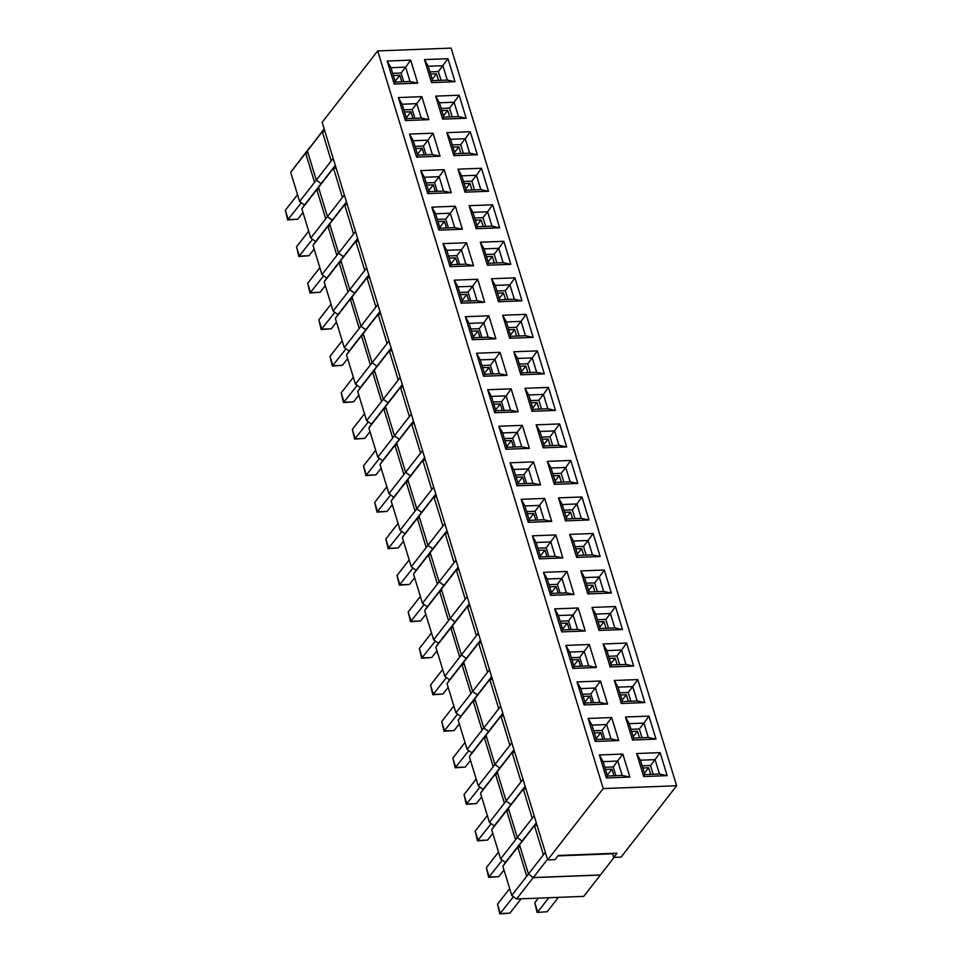 <?xml version="1.0" encoding="UTF-8"?>
<svg xmlns="http://www.w3.org/2000/svg" width="962" height="962" viewBox="0 0 962 962"><rect width="100%" height="100%" fill="white"/><g stroke="black" fill="none" stroke-linecap="round" stroke-linejoin="round"><path stroke-width="1.44" d="M676.635 785.75L451.118 48.1L377.717 50.926L322.138 122.306L547.655 859.944L555.002 859.667L558.261 855.471L616.991 853.198L613.72 857.395L621.055 857.118L676.635 785.75L603.234 788.575L547.655 859.944M392.676 73.34L401.058 73.016L405.639 67.136L410.028 81.517L395.346 82.083L394.228 84.043L387.193 61.039L410.678 60.137L417.712 83.141L394.228 84.043M410.028 81.517L417.712 83.141M447.318 80.074L432.635 80.64L428.246 66.27L442.917 65.705L447.318 80.074L455.002 81.698L431.517 82.612L424.482 59.596L447.967 58.694L455.002 81.698M401.058 73.016L403.727 81.758M393.338 75.493L399.807 75.24L401.827 81.83M395.346 82.083L390.957 67.701L405.639 67.136L410.678 60.137M447.967 58.694L438.347 71.573L429.966 71.897M390.957 67.701L387.193 61.039M438.347 71.573L441.017 80.315M430.627 74.062L436.507 73.833L438.516 80.411M428.246 66.27L424.482 59.596M432.635 80.64L431.517 82.612M395.105 81.277L399.807 75.24M432.227 79.317L436.507 73.833M403.848 109.86L412.217 109.536L416.799 103.655L421.2 118.037L406.517 118.603L405.399 120.563L398.364 97.559L421.849 96.657L428.884 119.661L405.399 120.563M421.2 118.037L428.884 119.661M441.125 108.417L449.507 108.105L454.088 102.225L458.477 116.606L443.807 117.172L442.676 119.132L435.642 96.128L459.139 95.214L466.173 118.23L442.676 119.132M412.217 109.536L414.899 118.278M406.277 117.809L410.978 111.772L404.497 112.013M410.978 111.772L412.987 118.35M406.517 118.603L402.116 104.221L416.799 103.655L421.849 96.657M443.807 117.172L439.406 102.79L454.088 102.225L459.139 95.214M402.116 104.221L398.364 97.559M449.507 108.105L452.188 116.847M441.786 110.582L447.679 110.353L449.687 116.943M458.477 116.606L466.173 118.23M439.406 102.79L435.642 96.128M443.398 115.837L447.679 110.353M415.007 146.38L423.388 146.056L427.97 140.187L432.359 154.557L417.688 155.122L416.558 157.095L409.523 134.091L433.008 133.177L440.043 156.181L416.558 157.095M432.359 154.557L440.043 156.181M452.296 144.949L460.678 144.625L465.247 138.744L469.648 153.126L454.966 153.692L453.848 155.652L446.813 132.648L470.298 131.746L477.332 154.75L453.848 155.652M423.388 146.056L426.058 154.798M417.436 154.329L422.138 148.292L415.668 148.545M422.138 148.292L424.158 154.882M417.688 155.122L413.287 140.753L427.97 140.187L433.008 133.177M454.966 153.692L450.577 139.31L465.247 138.744L470.298 131.746M413.287 140.753L409.523 134.091M460.678 144.625L463.347 153.367M452.958 147.102L458.838 146.873L460.858 153.463M469.648 153.126L477.332 154.75M450.577 139.31L446.813 132.648M454.569 152.369L458.838 146.873M426.178 182.9L434.559 182.588L439.129 176.707L443.53 191.089L428.848 191.654L427.729 193.615L420.695 170.611L444.179 169.697L451.214 192.713L427.729 193.615M443.53 191.089L451.214 192.713M463.468 181.469L471.837 181.145L476.418 175.264L480.82 189.646L466.137 190.211L465.007 192.172L457.984 169.168L481.469 168.266L488.504 191.27L465.007 192.172M434.559 182.588L437.229 191.33M428.607 190.849L433.309 184.812L426.839 185.065M433.309 184.812L435.317 191.402M428.848 191.654L424.458 177.273L439.129 176.707L444.179 169.697M466.137 190.211L461.736 175.83L476.418 175.264L481.469 168.266M424.458 177.273L420.695 170.611M471.837 181.145L474.519 189.887M464.117 183.622L470.009 183.393L472.017 189.983M480.82 189.646L488.504 191.27M461.736 175.83L457.984 169.168M465.728 188.889L470.009 183.393M437.337 219.432L445.719 219.108L450.3 213.227L454.689 227.609L440.019 228.174L438.888 230.134L431.854 207.131L455.351 206.229L462.373 229.233L438.888 230.134M454.689 227.609L462.373 229.233M474.627 217.989L483.008 217.665L487.59 211.784L491.979 226.166L477.296 226.731L476.178 228.703L469.143 205.688L492.628 204.786L499.663 227.79L476.178 228.703M445.719 219.108L448.4 227.85M439.766 227.369L444.468 221.332L437.999 221.585M444.468 221.332L446.488 227.922M440.019 228.174L435.618 213.792L450.3 213.227L455.351 206.229M477.296 226.731L472.907 212.361L487.59 211.784L492.628 204.786M435.618 213.792L431.854 207.131M483.008 217.665L485.678 226.407M475.288 220.142L481.168 219.925L483.189 226.503M491.979 226.166L499.663 227.79M472.907 212.361L469.143 205.688M476.899 225.409L481.168 219.925M448.508 255.952L456.89 255.627L461.459 249.747L465.861 264.129L451.178 264.694L450.06 266.654L443.025 243.651L466.51 242.749L473.544 265.752L450.06 266.654M465.861 264.129L473.544 265.752M485.798 254.509L494.179 254.184L498.749 248.316L503.15 262.686L488.468 263.263L487.349 265.223L480.315 242.22L503.799 241.306L510.834 264.322L487.349 265.223M456.89 255.627L459.559 264.37M450.937 263.901L455.639 257.864L449.17 258.105M455.639 257.864L457.647 264.442M451.178 264.694L446.789 250.312L461.459 249.747L466.51 242.749M488.468 263.263L484.066 248.881L498.749 248.316L503.799 241.306M446.789 250.312L443.025 243.651M494.179 254.184L496.849 262.939M486.459 256.674L492.34 256.445L494.348 263.035M503.15 262.686L510.834 264.322M484.066 248.881L480.315 242.22M488.059 261.929L492.34 256.445M459.68 292.472L468.049 292.147L472.631 286.267L477.032 300.649L462.349 301.214L461.219 303.186L454.184 280.17L477.681 279.269L484.716 302.272L461.219 303.186M477.032 300.649L484.716 302.272M496.957 291.041L505.339 290.716L509.92 284.836L514.309 299.218L499.639 299.783L498.508 301.743L491.474 278.739L514.959 277.838L521.993 300.841L498.508 301.743M468.049 292.147L470.731 300.89M462.109 300.421L466.81 294.384L460.329 294.637M466.81 294.384L468.819 300.974M462.349 301.214L457.948 286.844L472.631 286.267L477.681 279.269M499.639 299.783L495.238 285.401L509.92 284.836L514.959 277.838M457.948 286.844L454.184 280.17M505.339 290.716L508.008 299.459M497.619 293.194L503.499 292.965L505.519 299.555M514.309 299.218L521.993 300.841M495.238 285.401L491.474 278.739M499.23 298.46L503.499 292.965M470.839 328.992L479.22 328.679L483.802 322.799L488.191 337.169L473.508 337.746L472.39 339.706L465.355 316.702L488.84 315.789L495.875 338.804L472.39 339.706M488.191 337.169L495.875 338.804M508.128 327.561L516.51 327.236L521.079 321.356L525.48 335.738L510.798 336.303L509.68 338.263L502.645 315.259L526.13 314.358L533.164 337.361L509.68 338.263M479.22 328.679L481.89 337.421M473.268 336.94L477.97 330.904L471.5 331.156M477.97 330.904L479.99 337.494M473.508 337.746L469.119 323.364L483.802 322.799L488.84 315.789M510.798 336.303L506.409 321.921L521.079 321.356L526.13 314.358M469.119 323.364L465.355 316.702M516.51 327.236L519.179 335.978M508.79 329.713L514.67 329.485L516.69 336.075M525.48 335.738L533.164 337.361M506.409 321.921L502.645 315.259M510.401 334.98L514.67 329.485M482.01 365.524L490.392 365.199L494.961 359.319L499.362 373.701L484.68 374.266L483.561 376.226L476.527 353.222L500.012 352.32L507.046 375.324L483.561 376.226M499.362 373.701L507.046 375.324M519.288 364.081L527.669 363.756L532.251 357.876L536.652 372.258L521.969 372.823L520.839 374.795L513.804 351.779L537.301 350.877L544.336 373.881L520.839 374.795M490.392 365.199L493.061 373.941M484.439 373.46L489.141 367.424L482.659 367.676M489.141 367.424L491.149 374.014M484.68 374.266L480.278 359.884L494.961 359.319L500.012 352.32M521.969 372.823L517.568 358.441L532.251 357.876L537.301 350.877M480.278 359.884L476.527 353.222M527.669 363.756L530.351 372.498M519.949 366.233L525.841 366.017L527.849 372.595M536.652 372.258L544.336 373.881M517.568 358.441L513.804 351.779M521.56 371.5L525.841 366.017M493.169 402.044L501.551 401.719L506.132 395.839L510.521 410.221L495.851 410.786L494.721 412.746L487.686 389.742L511.171 388.84L518.205 411.844L494.721 412.746M510.521 410.221L518.205 411.844M530.459 400.601L538.84 400.276L543.422 394.408L547.811 408.778L533.128 409.343L532.01 411.315L524.975 388.311L548.46 387.397L555.495 410.413L532.01 411.315M501.551 401.719L504.22 410.461M495.598 409.992L500.3 403.944L493.831 404.196M500.3 403.944L502.32 410.533M495.851 410.786L491.45 396.404L506.132 395.839L511.171 388.84M533.128 409.343L528.739 394.973L543.422 394.408L548.46 387.397M491.45 396.404L487.686 389.742M538.84 400.276L541.51 409.03M531.12 402.765L537 402.537L539.021 409.127M547.811 408.778L555.495 410.413M528.739 394.973L524.975 388.311M532.732 408.02L537 402.537M377.717 50.926L603.234 788.575M667.159 775.637L643.674 776.538L636.64 753.535L660.124 752.633L667.159 775.637L659.475 774.013L644.793 774.578L643.674 776.538M629.869 777.068L606.385 777.981L599.35 754.978L622.835 754.064L629.869 777.068L622.186 775.444L607.503 776.009L606.385 777.981M655.988 739.117L632.503 740.018L625.468 717.015L648.953 716.101L655.988 739.117L648.304 737.493L633.633 738.058L632.503 740.018M618.71 740.548L595.213 741.462L588.179 718.446L611.676 717.544L618.71 740.548L611.026 738.924L596.344 739.489L595.213 741.462M644.829 702.585L621.344 703.499L614.309 680.495L637.794 679.581L644.829 702.585L637.145 700.961L622.462 701.526L621.344 703.499M607.539 704.028L584.054 704.93L577.02 681.926L600.504 681.024L607.539 704.028L599.855 702.404L585.173 702.969L584.054 704.93M633.657 666.065L610.173 666.979L603.138 643.963L626.623 643.061L633.657 666.065L625.973 664.441L611.291 665.007L610.173 666.979M596.368 667.508L572.883 668.41L565.848 645.406L589.333 644.504L596.368 667.508L588.684 665.884L574.013 666.45L572.883 668.41M622.498 629.545L599.001 630.447L591.967 607.443L615.464 606.541L622.498 629.545L614.814 627.921L600.132 628.487L599.001 630.447M585.209 630.988L561.724 631.89L554.689 608.886L578.174 607.972L585.209 630.988L577.525 629.352L562.842 629.918L561.724 631.89M611.327 593.025L587.842 593.927L580.808 570.923L604.292 570.021L611.327 593.025L603.643 591.402L588.96 591.967L587.842 593.927M574.037 594.456L550.553 595.37L543.518 572.354L567.003 571.452L574.037 594.456L566.353 592.832L551.671 593.398L550.553 595.37M600.156 556.505L576.671 557.407L569.636 534.403L593.133 533.489L600.156 556.505L592.472 554.87L577.801 555.435L576.671 557.407M562.878 557.936L539.381 558.838L532.359 535.834L555.844 534.932L562.878 557.936L555.194 556.313L540.512 556.878L539.381 558.838M588.997 519.973L565.512 520.887L558.477 497.871L581.962 496.969L588.997 519.973L581.313 518.35L566.63 518.915L565.512 520.887M551.707 521.416L528.222 522.318L521.188 499.314L544.672 498.412L551.707 521.416L544.023 519.793L529.34 520.358L528.222 522.318M577.825 483.453L554.34 484.355L547.306 461.351L570.791 460.449L577.825 483.453L570.141 481.83L555.459 482.395L554.34 484.355M540.548 484.896L517.051 485.798L510.016 462.794L533.513 461.88L540.548 484.896L532.852 483.261L518.181 483.838L517.051 485.798M566.666 446.933L543.169 447.835L536.147 424.831L559.631 423.929L566.666 446.933L558.982 445.31L544.3 445.875L539.898 431.493L554.581 430.928L558.982 445.31M529.377 448.364L505.892 449.278L498.857 426.262L522.342 425.36L529.377 448.364L521.693 446.741L507.01 447.306L505.892 449.278M612.481 853.378L613.72 857.395M504.341 438.564L512.722 438.239L515.391 446.981M505.002 440.716L511.471 440.476L513.48 447.065M512.722 438.239L522.342 425.36M507.01 447.306L502.621 432.936L517.291 432.359L521.693 446.741M559.631 423.929L549.999 436.808L541.63 437.133M502.621 432.936L498.857 426.262M549.999 436.808L552.681 445.55M542.279 439.285L548.172 439.057L550.18 445.647M539.898 431.493L536.147 424.831M544.3 445.875L543.169 447.835M506.77 446.512L511.471 440.476M543.891 444.552L548.172 439.057M515.5 475.084L523.881 474.759L526.563 483.513M517.929 483.032L522.631 476.996L516.161 477.248M522.631 476.996L524.651 483.585M523.881 474.759L533.513 461.88M518.181 483.838L513.78 469.456L528.463 468.891L532.852 483.261M555.459 482.395L551.07 468.013L565.752 467.448L561.171 473.328L552.789 473.653M513.78 469.456L510.016 462.794M561.171 473.328L563.84 482.07M553.451 475.805L559.331 475.577L561.351 482.166M570.791 460.449L565.752 467.448L570.141 481.83M551.07 468.013L547.306 461.351M555.062 481.072L559.331 475.577M526.671 511.616L535.052 511.291L537.722 520.033M529.1 519.552L533.802 513.516L527.332 513.768M533.802 513.516L535.81 520.105M535.052 511.291L544.672 498.412M529.34 520.358L524.951 505.976L539.622 505.411L544.023 519.793M566.63 518.915L562.229 504.533L576.911 503.968L572.342 509.848L563.96 510.173M524.951 505.976L521.188 499.314M572.342 509.848L575.011 518.59M564.622 512.325L570.502 512.109L572.51 518.686M581.962 496.969L576.911 503.968L581.313 518.35M562.229 504.533L558.477 497.871M566.221 517.592L570.502 512.109M537.842 548.136L546.212 547.811L548.893 556.553M540.271 556.084L544.973 550.036L538.492 550.288M544.973 550.036L546.981 556.625M546.212 547.811L555.844 534.932M540.512 556.878L536.111 542.496L550.793 541.931L555.194 556.313M577.801 555.435L573.4 541.065L588.083 540.5L583.501 546.368L575.12 546.693M536.111 542.496L532.359 535.834M583.501 546.368L586.183 555.122M575.781 548.857L581.673 548.629L583.681 555.218M593.133 533.489L588.083 540.5L592.472 554.87M573.4 541.065L569.636 534.403M577.392 554.112L581.673 548.629M549.001 584.655L557.383 584.331L560.052 593.073M551.43 592.604L556.132 586.567L549.663 586.808M556.132 586.567L558.152 593.145M557.383 584.331L567.003 571.452M551.671 593.398L547.282 579.016L561.964 578.451L566.353 592.832M588.96 591.967L584.571 577.585L599.242 577.02L594.672 582.9L586.291 583.225M547.282 579.016L543.518 572.354M594.672 582.9L597.342 591.642M586.952 585.377L592.832 585.149L594.853 591.738M604.292 570.021L599.242 577.02L603.643 591.402M584.571 577.585L580.808 570.923M588.564 590.644L592.832 585.149M560.173 621.175L568.554 620.851L571.224 629.605M562.602 629.124L567.303 623.087L560.834 623.34M567.303 623.087L569.312 629.677M568.554 620.851L578.174 607.972M562.842 629.918L558.441 615.548L573.124 614.983L577.525 629.352M600.132 628.487L595.731 614.105L610.413 613.54L605.832 619.42L597.45 619.744M558.441 615.548L554.689 608.886M605.832 619.42L608.513 628.162M598.111 621.897L604.004 621.668L606.012 628.258M615.464 606.541L610.413 613.54L614.814 627.921M595.731 614.105L591.967 607.443M599.723 627.164L604.004 621.668M571.332 657.707L579.713 657.383L582.383 666.125M573.761 665.644L578.463 659.607L571.993 659.86M578.463 659.607L580.483 666.197M579.713 657.383L589.333 644.504M574.013 666.45L569.612 652.068L584.295 651.502L588.684 665.884M611.291 665.007L606.902 650.625L621.584 650.059L617.003 655.94L608.621 656.264M569.612 652.068L565.848 645.406M617.003 655.94L619.672 664.682M609.283 658.417L615.163 658.188L617.183 664.778M626.623 643.061L621.584 650.059L625.973 664.441M606.902 650.625L603.138 643.963M610.894 663.684L615.163 658.188M582.503 694.227L590.884 693.903L593.554 702.645M584.932 702.164L589.634 696.127L583.164 696.38M589.634 696.127L591.642 702.717M590.884 693.903L600.504 681.024M585.173 702.969L580.783 688.588L595.454 688.022L599.855 702.404M622.462 701.526L618.061 687.157L632.743 686.591L628.174 692.46L619.793 692.784M580.783 688.588L577.02 681.926M628.174 692.46L630.844 701.214M620.442 694.949L626.334 694.72L628.342 701.31M637.794 679.581L632.743 686.591L637.145 700.961M618.061 687.157L614.309 680.495M622.053 700.204L626.334 694.72M593.662 730.747L602.044 730.423L604.725 739.165M596.091 738.696L600.793 732.659L594.324 732.9M600.793 732.659L602.813 739.237M602.044 730.423L611.676 717.544M596.344 739.489L591.943 725.107L606.625 724.542L611.026 738.924M633.633 738.058L629.232 723.677L643.915 723.111L639.333 728.992L630.952 729.304M591.943 725.107L588.179 718.446M639.333 728.992L642.003 737.734M631.613 731.469L637.493 731.24L639.514 737.83M648.953 716.101L643.915 723.111L648.304 737.493M629.232 723.677L625.468 717.015M633.224 736.736L637.493 731.24M604.833 767.267L613.215 766.942L615.884 775.697M607.262 775.216L611.964 769.179L605.495 769.432M611.964 769.179L613.984 775.769M613.215 766.942L622.835 754.064M607.503 776.009L603.114 761.639L617.796 761.074L622.186 775.444M644.793 774.578L640.403 760.196L655.074 759.631L650.504 765.511L642.123 765.836M603.114 761.639L599.35 754.978M650.504 765.511L653.174 774.254M642.784 767.989L648.665 767.76L650.673 774.35M660.124 752.633L655.074 759.631L659.475 774.013M640.403 760.196L636.64 753.535M644.384 773.256L648.665 767.76M309.92 147.174L290.692 172.306L299.615 201.515L304.461 205.026L301.852 208.826L310.786 238.047L315.632 241.546L313.023 245.346L321.957 274.567L326.791 278.078L324.182 281.866L333.117 311.087L337.963 314.598L335.353 318.398L344.288 347.607L349.134 351.118L346.512 354.918L355.447 384.139L360.293 387.638L357.684 391.438L366.618 420.659L371.464 424.17L368.855 427.958L377.777 457.178L382.623 460.69L380.014 464.478L388.949 493.698L393.795 497.21L391.185 501.01L400.12 530.23L404.954 533.73L402.344 537.53L411.279 566.75L416.125 570.262L413.516 574.049L422.45 603.27L427.296 606.781L424.675 610.569L433.609 639.79L438.456 643.301L435.846 647.101L444.781 676.31L449.627 679.821L447.017 683.621L455.94 712.842L460.786 716.341L458.177 720.141L467.111 749.362L471.957 752.873L469.348 756.661L478.282 785.882L483.128 789.393L480.507 793.193L489.442 822.402L494.288 825.913L491.678 829.713L500.613 858.934L505.459 862.433L502.837 866.233L517.797 847.041L520.165 846.945M307.383 150.974L309.908 147.174M614.105 857.382L600.348 875.047L533.225 877.633L528.559 874.121M519.54 844.901L522.065 841.113L517.388 837.601M508.381 808.381L510.894 804.593L506.228 801.069M497.21 771.861L499.735 768.061L495.057 764.549M486.038 735.341L488.564 731.541L483.898 728.03M474.879 698.809L477.405 695.021L472.727 691.51M463.708 662.289L466.233 658.501L461.556 654.978M452.549 625.769L455.062 621.969L450.396 618.458M441.378 589.249L443.903 585.449L439.225 581.938M430.218 552.717L432.732 548.929L428.066 545.418M419.047 516.197L421.572 512.409L416.895 508.886M407.876 479.677L410.401 475.877L405.723 472.366M396.717 443.157L399.242 439.357L394.564 435.846M385.546 406.625L388.071 402.837L383.393 399.326M374.386 370.105L376.9 366.318L372.234 362.794M363.215 333.586L365.74 329.798L361.063 326.274M352.044 297.066L354.569 293.266L349.903 289.754M340.885 260.534L343.41 256.746L338.732 253.234M329.713 224.014L332.239 220.226L327.561 216.703M318.554 187.494L321.067 183.706L316.402 180.183M528.391 874.121L511.772 895.454L502.837 866.233M533.225 877.633L516.618 898.965L511.772 895.454M600.348 875.047L583.742 896.38L516.618 898.965M526.719 876.262L517.797 847.041L519.456 844.913M307.299 150.974L305.639 153.102L308.008 153.018M316.233 180.195L314.562 182.323L305.639 153.102L290.692 172.306M314.562 182.323L299.615 201.515M321.067 183.706L304.461 205.026M318.458 187.494L316.799 189.634L319.18 189.538M327.393 216.715L325.733 218.843L316.799 189.634L301.852 208.826M325.733 218.843L310.786 238.047M332.239 220.226L315.632 241.546M329.629 224.014L327.97 226.154L330.339 226.058M338.564 253.234L336.904 255.375L327.97 226.154L313.023 245.346M336.904 255.375L321.957 274.567M343.41 256.746L326.791 278.078M340.788 260.546L339.129 262.674L341.51 262.578M349.723 289.766L348.064 291.895L339.129 262.674L324.182 281.866M348.064 291.895L333.117 311.087M354.569 293.266L337.963 314.598M351.96 297.066L350.3 299.194L352.669 299.11M360.894 326.286L359.235 328.415L350.3 299.194L335.353 318.398M359.235 328.415L344.288 347.607M365.74 329.798L349.134 351.118M363.131 333.586L361.459 335.726L363.84 335.63M372.053 362.806L370.394 364.935L361.459 335.726L346.512 354.918M370.394 364.935L355.447 384.139M376.9 366.318L360.293 387.638M374.29 370.105L372.631 372.246L375.012 372.15M383.225 399.326L381.565 401.467L372.631 372.246L357.684 391.438M381.565 401.467L366.618 420.659M388.071 402.837L371.464 424.17M385.461 406.637L383.802 408.766L386.171 408.67M394.396 435.846L392.724 437.987L383.802 408.766L368.855 427.958M392.724 437.987L377.777 457.178M399.242 439.357L382.623 460.69M396.621 443.157L394.961 445.286L397.342 445.202M405.555 472.378L403.896 474.507L394.961 445.286L380.014 464.478M403.896 474.507L388.949 493.698M410.401 475.877L393.795 497.21M407.792 479.677L406.132 481.818L408.501 481.721M416.726 508.898L415.067 511.026L406.132 481.818L391.185 501.01M415.067 511.026L400.12 530.23M421.572 512.409L404.954 533.73M418.951 516.197L417.292 518.338L419.672 518.241M427.886 545.418L426.226 547.558L417.292 518.338L402.344 537.53M426.226 547.558L411.279 566.75M432.732 548.929L416.125 570.262M430.122 552.729L428.463 554.858L430.832 554.761M439.057 581.938L437.397 584.078L428.463 554.858L413.516 574.049M437.397 584.078L422.45 603.27M443.903 585.449L427.296 606.781M441.293 589.249L439.622 591.377L442.003 591.293M450.216 618.47L448.557 620.598L439.622 591.377L424.675 610.569M448.557 620.598L433.609 639.79M455.062 621.969L438.456 643.301M452.453 625.769L450.793 627.897L453.174 627.813M461.387 654.99L459.728 657.118L450.793 627.897L435.846 647.101M459.728 657.118L444.781 676.31M466.233 658.501L449.627 679.821M463.624 662.289L461.964 664.429L464.333 664.333M472.558 691.51L470.899 693.638L461.964 664.429L447.017 683.621M470.899 693.638L455.94 712.842M477.405 695.021L460.786 716.341M474.783 698.821L473.124 700.949L475.505 700.853M483.718 728.03L482.058 730.17L473.124 700.949L458.177 720.141M482.058 730.17L467.111 749.362M488.564 731.541L471.957 752.873M485.954 735.341L484.295 737.469L486.664 737.385M494.889 764.562L493.229 766.69L484.295 737.469L469.348 756.661M493.229 766.69L478.282 785.882M499.735 768.061L483.128 789.393M497.113 771.861L495.454 773.989L497.835 773.905M506.048 801.081L504.389 803.21L495.454 773.989L480.507 793.193M504.389 803.21L489.442 822.402M510.894 804.593L494.288 825.913M508.285 808.381L506.625 810.521L509.006 810.425M517.219 837.601L515.56 839.73L506.625 810.521L491.678 829.713M515.56 839.73L500.613 858.934M522.065 841.113L505.459 862.433M324.146 128.884L307.359 150.89L316.294 180.11L321.14 183.622L318.53 187.41L327.465 216.63L332.299 220.142L329.689 223.93L338.624 253.15L343.47 256.662L340.861 260.461L349.795 289.682L354.641 293.182L352.02 296.981L360.954 326.202L365.8 329.713L363.191 333.501L372.126 362.722L376.972 366.233L374.362 370.021L383.285 399.242L388.131 402.753L385.522 406.553L394.456 435.762L399.302 439.273L396.693 443.073L405.627 472.294L410.473 475.793L407.852 479.593L416.786 508.814L421.633 512.325L419.023 516.113L427.958 545.334L432.804 548.845L430.182 552.645L439.117 581.854L443.963 585.365L441.354 589.165L450.288 618.386L455.134 621.885L452.525 625.685L461.447 654.906L466.293 658.417L463.684 662.205L472.619 691.425L477.465 694.937L474.855 698.737L483.79 727.945L488.636 731.457L486.014 735.257L494.949 764.477L499.795 767.977L497.186 771.777L506.12 800.997L510.966 804.509L508.357 808.296L517.279 837.517L522.125 841.028L519.516 844.828L534.463 825.624L537.133 825.528M612.614 853.799L557.912 855.915M545.057 852.717L528.451 874.037L519.516 844.828M547.474 859.343L533.297 877.548L528.451 874.037M600.408 874.963L533.297 877.548M543.398 854.845L534.463 825.624L536.123 823.496M323.966 129.557L322.306 131.698L324.976 131.59M332.9 158.778L331.241 160.919L322.306 131.698L307.359 150.89M331.241 160.919L316.294 180.11M335.317 165.416L321.14 183.622M335.137 166.089L333.477 168.218L336.147 168.109M344.071 195.298L342.412 197.438L333.477 168.218L318.53 187.41M342.412 197.438L327.465 216.63M346.476 201.936L332.299 220.142M346.296 202.609L344.637 204.738L347.306 204.641M355.231 231.83L353.571 233.958L344.637 204.738L329.689 223.93M353.571 233.958L338.624 253.15M357.648 238.456L343.47 256.662M357.467 239.129L355.808 241.27L358.477 241.161M366.402 268.35L364.742 270.478L355.808 241.27L340.861 260.461M364.742 270.478L349.795 289.682M368.819 274.976L354.641 293.182M368.638 275.649L366.967 277.79L369.636 277.681M377.561 304.87L375.901 307.01L366.967 277.79L352.02 296.981M375.901 307.01L360.954 326.202M379.978 311.508L365.8 329.713M379.798 312.181L378.138 314.309L380.808 314.201M388.732 341.39L387.073 343.53L378.138 314.309L363.191 333.501M387.073 343.53L372.126 362.722M391.149 348.028L376.972 366.233M390.969 348.701L389.309 350.829L391.967 350.733M399.903 377.922L398.244 380.05L389.309 350.829L374.362 370.021M398.244 380.05L383.285 399.242M402.308 384.547L388.131 402.753M402.128 385.221L400.469 387.349L403.138 387.253M411.063 414.442L409.403 416.57L400.469 387.349L385.522 406.553M409.403 416.57L394.456 435.762M413.48 421.067L399.302 439.273M413.299 421.741L411.64 423.881L414.309 423.773M422.234 450.962L420.574 453.09L411.64 423.881L396.693 443.073M420.574 453.09L405.627 472.294M424.639 457.599L410.473 475.793M424.458 458.273L422.799 460.401L425.469 460.293M433.393 487.481L431.734 489.622L422.799 460.401L407.852 479.593M431.734 489.622L416.786 508.814M435.81 494.119L421.633 512.325M435.63 494.793L433.97 496.921L436.64 496.825M444.564 524.013L442.905 526.142L433.97 496.921L419.023 516.113M442.905 526.142L427.958 545.334M446.981 530.639L432.804 548.845M446.801 531.313L445.141 533.441L447.799 533.345M455.735 560.533L454.064 562.662L445.141 533.441L430.182 552.645M454.064 562.662L439.117 581.854M458.14 567.159L443.963 585.365M457.96 567.833L456.301 569.973L458.97 569.865M466.895 597.053L465.235 599.182L456.301 569.973L441.354 589.165M465.235 599.182L450.288 618.386M469.312 603.691L455.134 621.885M469.131 604.364L467.472 606.493L470.141 606.385M478.066 633.573L476.406 635.714L467.472 606.493L452.525 625.685M476.406 635.714L461.447 654.906M480.471 640.211L466.293 658.417M480.291 640.884L478.631 643.013L481.301 642.917M489.225 670.105L487.566 672.234L478.631 643.013L463.684 662.205M487.566 672.234L472.619 691.425M491.642 676.731L477.465 694.937M491.462 677.404L489.802 679.533L492.472 679.437M500.396 706.625L498.737 708.753L489.802 679.533L474.855 698.737M498.737 708.753L483.79 727.945M502.813 713.251L488.636 731.457M502.633 713.924L500.962 716.065L503.631 715.956M511.556 743.145L509.896 745.273L500.962 716.065L486.014 735.257M509.896 745.273L494.949 764.477M513.973 749.771L499.795 767.977M513.792 750.444L512.133 752.585L514.802 752.476M522.727 779.665L521.067 781.805L512.133 752.585L497.186 771.777M521.067 781.805L506.12 800.997M525.144 786.303L510.966 804.509M524.963 786.976L523.304 789.105L525.961 789.008M533.898 816.197L532.226 818.325L523.304 789.105L508.357 808.296M532.226 818.325L517.279 837.517M536.303 822.823L522.125 841.028M498.749 876.635L488.648 877.38L486.351 867.664L489.213 877.007L498.749 876.635L503.98 869.937M488.648 877.38L502.32 860.172M486.351 867.664L498.508 852.055M487.59 840.115L477.489 840.86L475.192 831.144L478.042 840.487L487.59 840.115L492.809 833.417M477.489 840.86L491.161 823.652M475.192 831.144L487.337 815.535M476.418 803.595L466.317 804.328L464.021 794.612L466.883 803.967L476.418 803.595L481.637 796.885M466.317 804.328L479.99 787.12M464.021 794.612L476.178 779.016M465.259 767.075L455.158 767.808L452.861 758.092L455.711 767.436L465.259 767.075L470.478 760.365M455.158 767.808L468.831 750.601M452.861 758.092L465.007 742.484M454.088 730.543L443.987 731.288L441.69 721.572L444.552 730.916L454.088 730.543L459.307 723.845M443.987 731.288L457.659 714.081M441.69 721.572L453.848 705.964M442.929 694.023L432.828 694.768L430.519 685.052L433.381 694.396L442.929 694.023L448.148 687.325M432.828 694.768L446.488 677.561M430.519 685.052L442.676 669.444M431.758 657.503L421.657 658.236L419.36 648.52L422.21 657.876L431.758 657.503L436.976 650.805M421.657 658.236L435.329 641.029M419.36 648.52L431.517 632.924M420.586 620.983L410.485 621.717L408.189 612L411.051 621.344L420.586 620.983L425.817 614.273M410.485 621.717L424.158 604.509M408.189 612L420.346 596.392M409.427 584.463L399.326 585.197L397.029 575.48L399.879 584.824L409.427 584.463L414.646 577.753M399.326 585.197L412.999 567.989M397.029 575.48L409.175 559.872M398.256 547.931L388.155 548.677L385.858 538.96L388.72 548.304L398.256 547.931L403.475 541.233M388.155 548.677L401.827 531.469M385.858 538.96L398.015 523.352M387.097 511.411L376.996 512.145L374.699 502.429L377.549 511.784L387.097 511.411L392.316 504.713M376.996 512.145L390.668 494.949M374.699 502.429L386.844 486.832M375.926 474.891L365.825 475.625L363.528 465.909L366.39 475.252L375.926 474.891L381.144 468.181M365.825 475.625L379.497 458.417M363.528 465.909L375.685 450.3M364.766 438.371L354.665 439.105L352.357 429.389L355.218 438.732L364.766 438.371L369.985 431.661M354.665 439.105L368.326 421.897M352.357 429.389L364.514 413.78M353.595 401.839L343.494 402.585L341.197 392.869L344.047 402.212L353.595 401.839L358.814 395.142M343.494 402.585L357.167 385.377M341.197 392.869L353.343 377.26M342.424 365.32L332.323 366.053L330.026 356.337L332.888 365.692L342.424 365.32L347.655 358.622M332.323 366.053L345.995 348.857M330.026 356.337L342.183 340.74M331.265 328.8L321.164 329.533L318.867 319.817L321.717 329.16L331.265 328.8L336.484 322.09M321.164 329.533L334.836 312.325M318.867 319.817L331.012 304.208M320.093 292.28L309.992 293.013L307.696 283.297L310.558 292.64L320.093 292.28L325.312 285.57M309.992 293.013L323.665 275.805M307.696 283.297L319.853 267.689M308.934 255.748L298.833 256.493L296.536 246.777L299.386 256.12L308.934 255.748L314.153 249.05M298.833 256.493L312.494 239.285M296.536 246.777L308.682 231.169M297.763 219.228L287.662 219.961L285.365 210.245L288.227 219.601L297.763 219.228L302.982 212.53M287.662 219.961L301.334 202.766M285.365 210.245L297.523 194.649M538.407 898.123L534.812 902.741L537.109 912.457L547.21 911.723L558.405 897.354M534.812 902.741L537.662 912.096L548.857 897.714M509.92 913.166L499.819 913.9L497.522 904.184L500.384 913.527L509.92 913.166L521.115 898.785M499.819 913.9L513.492 896.692M537.109 912.457L547.21 911.723M497.522 904.184L509.68 888.575"/></g></svg>
